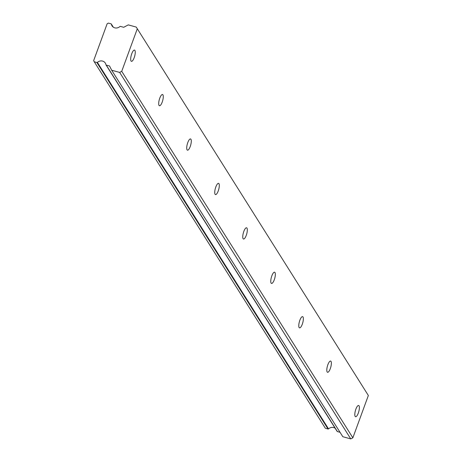 <?xml version="1.0" encoding="UTF-8"?>
<svg xmlns="http://www.w3.org/2000/svg" width="462" height="462" viewBox="0 0 462 462"><rect width="100%" height="100%" fill="white"/><g stroke="black" fill="none" stroke-linecap="round" stroke-linejoin="round"><path stroke-width="0.69" d="M134.904 50.427A5.821 1.761 105.3 0 0 134.511 50.098A5.821 1.761 105.3 0 0 131.497 54.499A5.821 1.761 105.3 0 0 131.035 61.007A5.821 1.761 105.3 0 0 131.427 61.331A5.821 1.761 105.3 0 0 134.442 56.93A5.821 1.761 105.3 0 0 134.904 50.427M359.038 405.803A5.821 1.761 105.3 0 0 358.639 405.48A5.821 1.761 105.3 0 0 355.624 409.881A5.821 1.761 105.3 0 0 355.163 416.383A5.821 1.761 105.3 0 0 355.561 416.712A5.821 1.761 105.3 0 0 358.576 412.312A5.821 1.761 105.3 0 0 359.038 405.803M331.017 361.382A5.821 1.761 105.3 0 0 330.625 361.059A5.821 1.761 105.3 0 0 327.61 365.459A5.821 1.761 105.3 0 0 327.148 371.962A5.821 1.761 105.3 0 0 327.546 372.291A5.821 1.761 105.3 0 0 330.555 367.891A5.821 1.761 105.3 0 0 331.017 361.382M303.003 316.961A5.821 1.761 105.3 0 0 302.604 316.632A5.821 1.761 105.3 0 0 299.59 321.032A5.821 1.761 105.3 0 0 299.133 327.541A5.821 1.761 105.3 0 0 299.526 327.864A5.821 1.761 105.3 0 0 302.541 323.464A5.821 1.761 105.3 0 0 303.003 316.961M274.988 272.54A5.821 1.761 105.3 0 0 274.59 272.21A5.821 1.761 105.3 0 0 271.575 276.611A5.821 1.761 105.3 0 0 271.113 283.119A5.821 1.761 105.3 0 0 271.512 283.443A5.821 1.761 105.3 0 0 274.526 279.042A5.821 1.761 105.3 0 0 274.988 272.54M246.968 228.113A5.821 1.761 105.3 0 0 246.575 227.789A5.821 1.761 105.3 0 0 243.561 232.19A5.821 1.761 105.3 0 0 243.099 238.698A5.821 1.761 105.3 0 0 243.497 239.021A5.821 1.761 105.3 0 0 246.512 234.621A5.821 1.761 105.3 0 0 246.968 228.113M218.953 183.691A5.821 1.761 105.3 0 0 218.561 183.368A5.821 1.761 105.3 0 0 215.546 187.768A5.821 1.761 105.3 0 0 215.084 194.271A5.821 1.761 105.3 0 0 215.477 194.6A5.821 1.761 105.3 0 0 218.491 190.2A5.821 1.761 105.3 0 0 218.953 183.691M190.939 139.27A5.821 1.761 105.3 0 0 190.54 138.946A5.821 1.761 105.3 0 0 187.526 143.347A5.821 1.761 105.3 0 0 187.064 149.85A5.821 1.761 105.3 0 0 187.462 150.179A5.821 1.761 105.3 0 0 190.477 145.778A5.821 1.761 105.3 0 0 190.939 139.27M162.924 94.849A5.821 1.761 105.3 0 0 162.526 94.519A5.821 1.761 105.3 0 0 159.511 98.92A5.821 1.761 105.3 0 0 159.049 105.428A5.821 1.761 105.3 0 0 159.448 105.752A5.821 1.761 105.3 0 0 162.462 101.351A5.821 1.761 105.3 0 0 162.924 94.849M340.032 432.293L337.399 431.572L106.266 65.09A0.497 0.456 147.8 0 1 105.948 64.744A5.325 4.891 -32.2 0 0 105.313 63.08A5.325 4.891 -32.2 0 0 97.39 62.399A0.497 0.456 147.8 0 1 96.905 62.52L94.242 61.793L93.653 60.632L107.149 23.753L108.403 23.1L111.065 23.828A0.497 0.456 147.8 0 1 111.377 24.174A5.325 4.891 -32.2 0 0 112.012 25.837A5.325 4.891 -32.2 0 0 114.749 27.836A5.325 4.891 -32.2 0 0 119.935 26.519A0.497 0.456 147.8 0 1 120.42 26.398L123.7 27.293L128.28 24.89L136.232 27.073L368.347 395.489L352.858 437.809L121.725 71.321L137.214 29.002M106.266 65.09L109.54 65.985L111.689 70.236L119.641 72.413L121.725 71.321M352.858 437.809L350.774 438.9L119.641 72.413M136.232 27.073L368.347 395.489M350.774 438.9L342.821 436.717L111.689 70.236M106.121 65.021L337.081 431.231A0.497 0.456 -32.2 0 0 337.399 431.572M335.152 428.228A5.325 4.891 -32.2 0 0 328.522 428.886L97.39 62.399M96.905 62.52L328.037 429.007A0.497 0.456 -32.2 0 0 328.522 428.886M328.037 429.007L325.375 428.28L94.242 61.793M111.377 24.174L113.242 27.125M111.319 24.018L113.311 27.177M106.006 64.899L337.139 431.387"/></g></svg>
